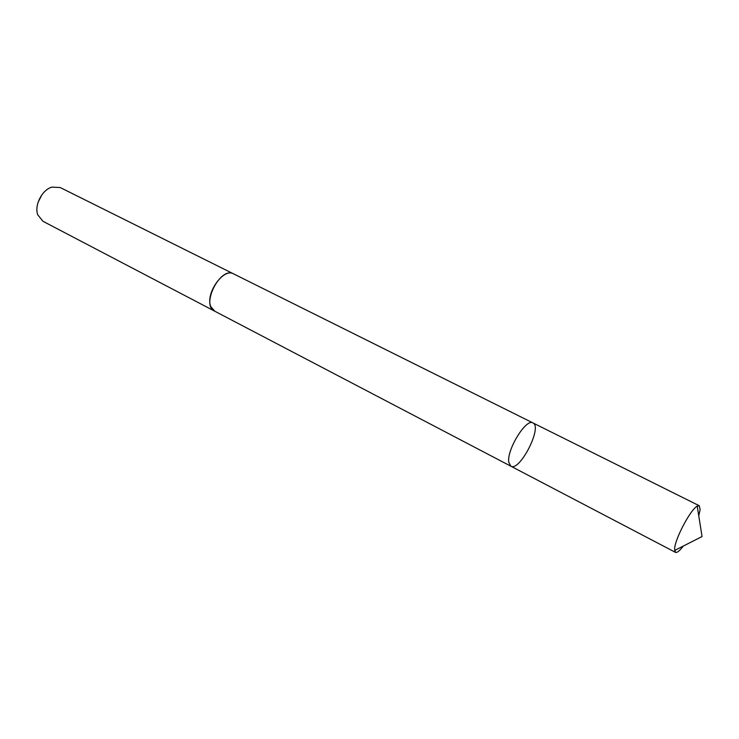 <?xml version="1.0" encoding="UTF-8"?>
<svg xmlns="http://www.w3.org/2000/svg" width="739" height="739" viewBox="0 0 739 739"><rect width="100%" height="100%" fill="white"/><g stroke="black" fill="none" stroke-linecap="round" stroke-linejoin="round"><path stroke-width="1.11" d="M214.883 311.267L210.883 306.75C204.879 294.122 223.372 267.5 233.579 273.873L532.939 422.92C526.223 418.043 506.501 450.042 508.792 462.291L510.843 466.189C519.72 471.944 542.805 426.745 532.939 422.92C526.223 418.043 506.501 450.042 508.792 462.291L510.843 466.189L675.483 552.366L674.605 548.865C674.929 538.953 690.614 509.356 697.228 506.15L699.288 505.753L700.138 509.688L698.752 515.785M683.298 546.056C679.631 550.86 677.026 552.966 675.483 552.366M510.843 466.189L214.569 311.11C200.555 305.087 220.49 266.058 233.589 273.873L233.893 274.03M214.569 311.11L42.936 221.275L37.735 214.772C34.197 205.239 42.058 189.84 51.85 187.124L60.173 187.521L233.589 273.873M38.086 202.274L41.938 194.736M532.939 422.92L699.288 505.753M674.596 550.463L702.05 536.551L697.228 506.15"/></g></svg>
